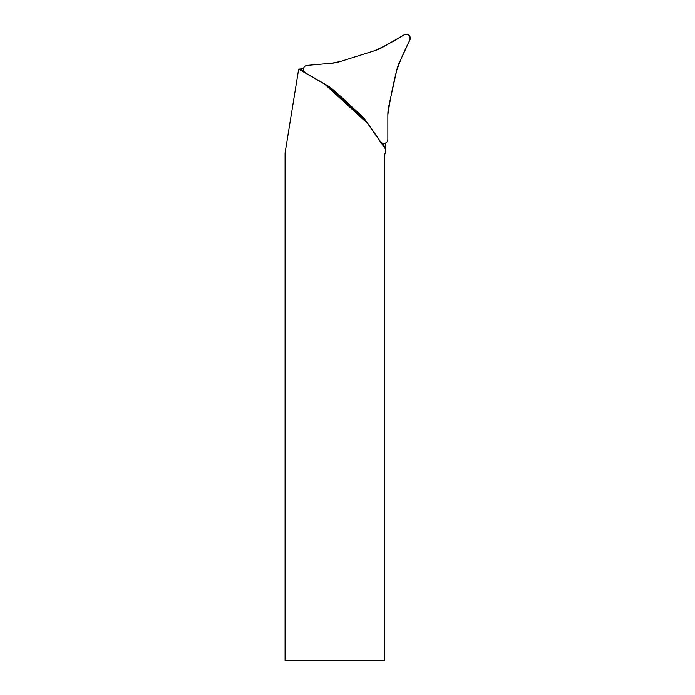 <?xml version="1.0" encoding="UTF-8"?>
<svg xmlns="http://www.w3.org/2000/svg" width="695" height="695" viewBox="0 0 695 695"><rect width="100%" height="100%" fill="white"/><g stroke="black" fill="none" stroke-linecap="round" stroke-linejoin="round"><path stroke-width="1.04" d="M385.629 149.251L367.533 123.397L324.808 84.251L298.659 69.153L285.08 152.943L285.08 660.25L384.622 660.25L384.622 156.054A7.515 7.515 0 0 1 385.629 152.309L385.647 143.005M303.48 68.701L298.659 69.153M326.98 85.311L366.282 121.321M382.12 143.04L385.638 148.061M299.797 69.022L303.976 71.429M396.68 70.534L388.809 106.074A40.067 40.067 0 0 0 387.853 114.753L387.853 139.426A4.005 4.005 0 0 1 380.565 141.719L366.413 121.512A40.067 40.067 0 0 0 360.662 114.953L333.826 90.359A40.067 40.067 0 0 0 326.789 85.198L305.418 72.862A4.005 4.005 0 0 1 307.077 65.4L331.654 63.245A40.067 40.067 0 0 0 340.211 61.551L374.926 50.605A40.067 40.067 0 0 0 382.91 47.086L404.281 34.75A4.005 4.005 0 0 1 409.92 39.91L399.486 62.272A40.067 40.067 0 0 0 396.68 70.534M340.211 61.551L374.926 50.605C385.039 45.992 394.821 40.701 404.281 34.75C408.634 33.768 410.51 35.497 409.92 39.91C404.829 49.823 400.416 60.031 396.68 70.534C392.979 85.164 390.043 99.898 387.853 114.753L387.853 139.426C387.749 141.302 386.811 142.579 385.056 143.248C383.232 143.709 381.737 143.196 380.565 141.719L366.413 121.512C356.109 110.601 345.241 100.219 333.826 90.359L326.789 85.198L305.418 72.862C303.845 71.828 303.211 70.377 303.507 68.527C304.019 66.711 305.209 65.669 307.077 65.4L331.654 63.245L340.211 61.551M385.273 143.17L385.647 143.709"/></g></svg>

